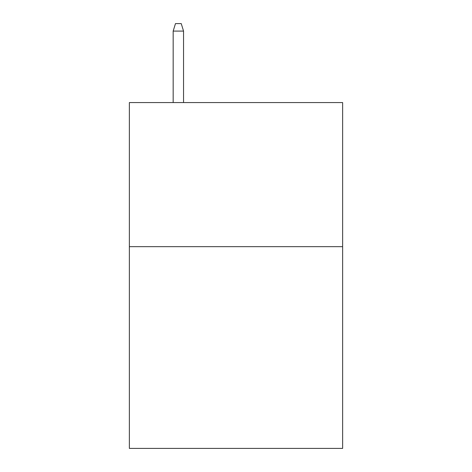 <?xml version="1.0" encoding="UTF-8"?>
<svg xmlns="http://www.w3.org/2000/svg" width="472" height="472" viewBox="0 0 472 472"><rect width="100%" height="100%" fill="white"/><g stroke="black" fill="none" stroke-linecap="round" stroke-linejoin="round"><path stroke-width="0.71" d="M342.631 246.661L342.631 448.4L129.369 448.4L129.369 102.566L342.631 102.566L342.631 246.661L129.369 246.661M183.549 102.566L183.549 31.093L173.171 31.093L173.171 102.566M173.171 31.093L175.478 23.6L181.242 23.6L183.549 31.093"/></g></svg>
